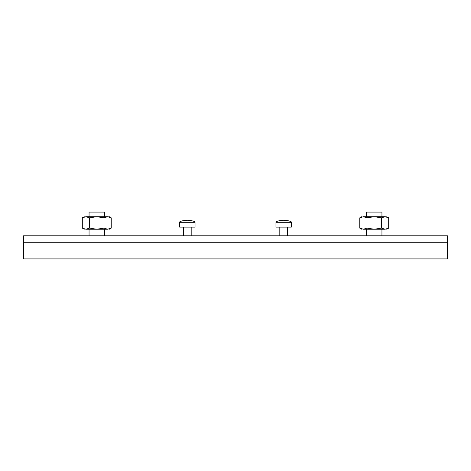 <?xml version="1.0" encoding="UTF-8"?>
<svg xmlns="http://www.w3.org/2000/svg" width="471" height="471" viewBox="0 0 471 471"><rect width="100%" height="100%" fill="white"/><g stroke="black" fill="none" stroke-linecap="round" stroke-linejoin="round"><path stroke-width="0.71" d="M447.45 242.724L447.45 235.788L23.55 235.788L23.55 258.909L447.45 258.909L447.45 242.724L23.55 242.724M366.526 216.713L366.526 212.091L381.94 212.091L381.94 216.713M381.94 229.236L381.94 235.788M366.526 229.236L366.526 235.788M89.06 216.713L89.06 212.091L104.474 212.091L104.474 216.713M104.474 229.236L104.474 235.788M89.06 229.236L89.06 235.788M386.756 216.713L388.693 217.832L388.693 228.117L385.078 229.236C387.292 229.236 387.292 229.236 385.078 229.236C387.292 229.236 387.292 229.236 385.078 229.236L363.382 229.236C361.169 229.236 361.169 229.236 363.382 229.236C361.169 229.236 361.169 229.236 363.382 229.236L359.767 228.117L361.704 229.236M385.078 229.236L381.463 228.117L374.233 229.236L366.997 228.117L363.382 229.236M363.382 216.713C361.169 216.713 361.169 216.713 363.382 216.713C361.169 216.713 361.169 216.713 363.382 216.713L385.078 216.713C387.292 216.713 387.292 216.713 385.078 216.713C387.292 216.713 387.292 216.713 385.078 216.713L381.463 217.832L374.233 216.713L366.997 217.832L363.382 216.713L359.767 217.832L359.767 228.117M366.997 228.117L366.997 217.832M381.463 228.117L381.463 217.832M388.693 217.832L385.078 216.713L386.862 217.001M109.296 216.713L111.233 217.832L111.233 228.117L107.618 229.236C109.831 229.236 109.831 229.236 107.618 229.236C109.831 229.236 109.831 229.236 107.618 229.236L85.922 229.236C83.708 229.236 83.708 229.236 85.922 229.236C83.708 229.236 83.708 229.236 85.922 229.236L82.307 228.117L84.244 229.236M107.618 229.236L104.003 228.117L96.767 229.236L89.537 228.117L85.922 229.236M85.922 216.713C83.708 216.713 83.708 216.713 85.922 216.713C83.708 216.713 83.708 216.713 85.922 216.713L107.618 216.713C109.831 216.713 109.831 216.713 107.618 216.713C109.831 216.713 109.831 216.713 107.618 216.713L104.003 217.832L96.767 216.713L89.537 217.832L85.922 216.713L82.307 217.832L82.307 228.117M89.537 228.117L89.537 217.832M104.003 228.117L104.003 217.832M111.233 217.832L107.618 216.713L109.402 217.001M282.706 220.74L282.706 220.422L282.706 220.74L283.672 220.722L282.223 220.422L279.25 220.74L282.223 220.422M283.672 227.116L291.378 227.116L291.378 222.3L275.965 222.3L275.965 227.116L283.672 227.116M284.631 220.422L284.631 220.74L283.672 220.722L284.631 220.74L284.631 220.422L288.087 220.74L285.114 220.422M186.369 220.74L186.369 220.422L186.369 220.74L187.328 220.722L185.886 220.422L182.913 220.74L185.886 220.422M182.901 220.722C180.481 221.293 179.386 221.817 179.622 222.3L179.622 227.116L195.035 227.116L195.035 222.3L179.622 222.3L181.317 221.093M188.294 220.422L188.294 220.74L187.328 220.722L188.294 220.74L188.294 220.422L191.75 220.74L188.777 220.422M388.693 228.117L386.756 229.236M359.767 217.832L361.704 216.713M111.233 228.117L109.296 229.236M82.307 217.832L84.244 216.713M287.522 235.788L287.522 227.116M279.815 235.788L279.815 227.116M275.965 222.3C275.729 221.817 276.824 221.293 279.244 220.722M291.378 222.3C291.614 221.817 290.519 221.293 288.099 220.722M191.185 235.788L191.185 227.116M183.478 235.788L183.478 227.116M195.035 222.3C195.271 221.817 194.176 221.293 191.756 220.722"/></g></svg>
